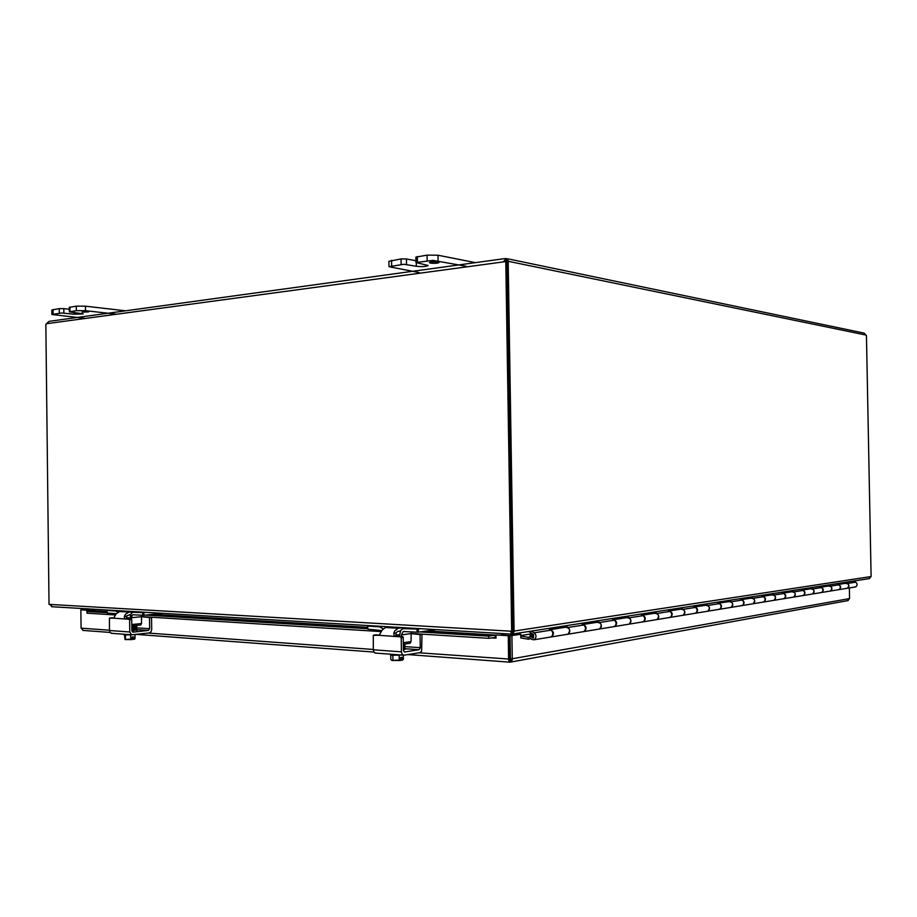 <?xml version="1.0" encoding="UTF-8"?>
<svg xmlns="http://www.w3.org/2000/svg" width="917" height="917" viewBox="0 0 917 917"><rect width="100%" height="100%" fill="white"/><g stroke="black" fill="none" stroke-linecap="round" stroke-linejoin="round"><path stroke-width="1.38" d="M125.583 310.817L85.453 306.175L76.294 306.152L69.325 307.367M84.467 318.279L51.948 314.52L61.45 312.984L74.208 314.233L83.229 313.866L69.371 311.86L76.352 310.668L85.51 310.691L115.45 314.061M63.869 313.098L63.812 308.639L59.273 308.628L51.822 309.969L51.868 314.405M82.014 312.17L88.525 311.906L82.014 312.17M63.812 308.639L69.314 309.258M475.407 262.64L438.005 255.224L427.058 255.132L415.94 257.115M419.252 272.59L389.003 266.709L403.927 264.256L416.329 266.274C422.221 266.87 426.164 266.606 428.159 265.494L416.02 262.537L432.858 260.382L466.042 266.217M406.54 264.463L406.449 258.949L401.038 258.915L388.946 261.345M430.44 263.099L429.362 262.617C430.83 261.792 433.695 261.597 437.959 262.044L439.025 262.526C437.558 263.339 434.704 263.534 430.44 263.099M406.449 258.949L415.974 260.76M503.525 633.624L503.548 635.137M505.324 633.739L505.347 635.252M503.078 635.114L503.055 633.601M94.978 609.278L94.99 610.802M501.737 633.521L501.759 635.034M511.64 633.819L512.947 633.956L514.196 631.056L871.104 576.541L868.823 578.684M512.167 631.79L512.133 634.117M51.593 606.699L511.319 634.094L52.349 606.756L49.736 604.406L510.46 631.171L511.652 634.14L511.812 631.217M871.104 576.541L866.45 335.668L864.089 333.112L507.731 258.8M510.46 631.171L514.196 631.056M514.082 631.079L508.19 262.056L507.158 262.193M504.648 258.617L49.071 321.351L45.85 324.32L49.025 604.36L49.736 604.406M513.05 631.034L507.158 262.079L503.754 261.379L506.276 258.491L508.878 261.425L507.009 261.677L505.645 260.806L505.405 261.975M866.141 335.095L508.878 261.425L508.19 262.056M506.161 258.502L506.207 260.806L506.86 260.944M505.118 261.666L47.019 323.632M505.794 261.803L511.686 631.24M505.645 258.502L505.164 260.875M520.994 637.98L520.661 634.232L510.058 635.492L511.904 635.596L512.271 659.22L511.033 662.005L510.07 662.189L407.859 654.578M843.789 583.59L844.477 583.304M509.967 659.919L509.588 635.504L495.937 634.965L508.259 635.71L508.626 660.125L510.253 659.885L510.437 659.082L510.058 635.492M495.008 635.16L488.669 636.146L488.933 638.335L495.272 637.349L495.042 635.149L426.474 630.988M495.272 637.349L495.982 638.175L491.695 637.911M495.937 635.114L495.042 635.149M488.933 638.335L410.908 633.452M381.38 631.607L141.47 616.602M115.531 614.975L86.989 613.186L87.367 610.424L89.832 610.493M92.17 610.539L94.99 610.275M488.669 636.146L419.848 631.928M367.591 628.718L145.471 615.078M107.025 612.716L86.714 611.467M837.932 583.544L837.943 584.301M92.17 610.63L92.159 609.106M89.855 608.98L82.381 609.667L89.832 610.149M88.754 608.911L81.281 609.794M495.937 634.965L495.982 638.186M83.321 630.449L81.086 628.156L80.868 609.839L88.376 610.286M80.868 609.839L82.335 609.702L81.281 609.599M509.588 635.504L508.259 635.71M510.437 659.082L849.555 598.572L847.365 600.692M508.626 660.125L509.588 662.143M510.253 659.885L510.07 662.189M849.555 598.572L849.348 587.935M419.012 652.801L509.967 659.105M520.661 634.232L511.904 635.596M527.768 631.664L529.418 631.802L533.534 634.484L533.511 637.957L532.903 638.072C531.115 637.166 530.874 635.939 532.181 634.381L530.599 633.349L531.562 633.2M549.673 637.2L551.518 636.673C553.398 634.449 553.238 632.272 551.048 630.151L548.412 628.454M531.528 631.068L534.198 632.799C536.399 634.965 536.56 637.177 534.668 639.436L534.164 639.745C530.313 639.699 529.12 637.567 530.599 633.349M837.771 589.837L839.284 589.436C840.809 587.82 840.671 586.284 838.895 584.817L836.74 583.648M828.292 584.966L830.458 586.146C832.258 587.625 832.384 589.184 830.848 590.812L830.435 591.041C832.716 588.106 832.028 586.433 828.349 586.009L820.807 587.201M853.544 581.034L855.664 582.169C857.418 583.602 857.544 585.103 856.042 586.674L854.564 587.075M845.325 582.318L847.468 583.464C849.234 584.908 849.36 586.433 847.847 588.026L847.446 588.244C849.692 585.378 849.004 583.739 845.394 583.338L838.241 584.461C841.061 585.78 841.382 587.488 839.204 589.597L838.115 589.78M820.325 592.703L821.85 592.29C823.397 590.651 823.271 589.069 821.46 587.556L819.271 586.364M810.387 587.74L812.6 588.955C814.422 590.479 814.56 592.084 812.989 593.746L812.577 593.975C814.892 590.972 814.193 589.253 810.456 588.817L802.478 590.067M801.985 595.718L803.533 595.305C805.115 593.608 804.977 591.992 803.132 590.445L800.908 589.218M791.577 590.674L793.813 591.912C795.669 593.482 795.807 595.122 794.214 596.829L793.79 597.07C796.151 593.987 795.44 592.222 791.635 591.774L783.21 593.093M782.682 598.893L784.264 598.469C785.869 596.738 785.731 595.076 783.863 593.482L781.593 592.222M771.759 593.746L774.04 595.03C775.931 596.646 776.069 598.331 774.441 600.073L774.017 600.314C776.412 597.162 775.69 595.351 771.816 594.881L762.898 596.279M762.348 602.24L763.953 601.793C765.592 600.027 765.454 598.32 763.54 596.68L761.248 595.385M750.863 596.99L753.189 598.308C755.104 599.97 755.241 601.701 753.602 603.501L753.155 603.741C755.608 600.509 754.863 598.641 750.931 598.159L741.463 599.638M740.89 605.759L742.529 605.312C744.191 603.501 744.042 601.747 742.105 600.062L739.767 598.721M728.809 600.417L731.17 601.781C733.119 603.489 733.268 605.266 731.594 607.111L731.136 607.363C733.634 604.039 732.878 602.125 728.866 601.621L718.825 603.191M718.217 609.496L719.879 609.037C721.576 607.169 721.427 605.358 719.455 603.627L717.071 602.24M705.482 604.051L707.878 605.449C709.873 607.214 710.022 609.037 708.314 610.928L707.855 611.192C710.388 607.776 709.62 605.805 705.551 605.277L694.857 606.951M694.226 613.439L695.923 612.969C697.642 611.054 697.493 609.197 695.487 607.398L693.057 605.977M680.781 607.879L683.222 609.335C685.251 611.158 685.389 613.037 683.658 614.986L683.188 615.25C685.767 611.731 684.988 609.702 680.838 609.152L669.456 610.94M668.791 617.622L670.51 617.141C672.264 615.169 672.115 613.255 670.075 611.398L667.61 609.931M654.566 611.96L657.053 613.45C659.117 615.33 659.266 617.279 657.5 619.273L657.019 619.548C659.644 615.937 658.853 613.84 654.635 613.267L642.473 615.169M641.774 622.058L643.528 621.566C645.316 619.537 645.167 617.565 643.081 615.651L640.57 614.126M626.712 616.281L629.234 617.829C631.332 619.777 631.481 621.783 629.692 623.835L629.211 624.122C631.882 620.396 631.068 618.241 626.781 617.634L613.782 619.674M613.037 626.781L614.826 626.277C616.637 624.19 616.488 622.15 614.367 620.179L611.811 618.597M597.047 620.889L599.615 622.494C601.747 624.511 601.907 626.575 600.073 628.707L599.592 628.993C602.297 625.153 601.472 622.918 597.116 622.288L583.189 624.466M582.398 631.813L584.221 631.309C586.066 629.154 585.906 627.045 583.751 624.993L581.16 623.365M565.388 625.818L568.001 627.48C570.179 629.566 570.328 631.698 568.471 633.888L567.978 634.186C570.741 630.231 569.893 627.916 565.457 627.251L550.509 629.589M844.729 583.441L842.746 582.799L836.854 583.716M827.673 586.123L825.667 585.459L819.397 586.433M809.768 588.932L807.717 588.244L801.034 589.287M790.935 591.878L788.861 591.178L781.72 592.29M771.117 594.995L768.996 594.262L761.362 595.454M750.209 598.274L748.054 597.517L739.893 598.79M728.144 601.735L725.955 600.956L717.209 602.32M704.806 605.392L702.571 604.59L693.195 606.057M680.082 609.266L677.823 608.441L667.736 610.011M653.867 613.381L651.563 612.522L640.708 614.218M625.99 617.749L623.652 616.866L611.96 618.688M596.314 622.414L593.929 621.485L581.298 623.457M564.643 627.377L562.224 626.414L548.549 628.546M533.144 634.232L532.181 634.381M820.795 587.189C823.672 588.531 824.005 590.296 821.792 592.462L820.681 592.646M802.455 590.067C805.39 591.431 805.734 593.242 803.487 595.477L802.352 595.66M783.152 593.093C786.167 594.491 786.522 596.337 784.23 598.641L783.072 598.824M762.818 596.279C765.901 597.701 766.268 599.603 763.93 601.976L762.761 602.171M741.372 599.638C744.512 601.093 744.902 603.042 742.518 605.495L741.337 605.69M718.699 603.18C721.92 604.67 722.321 606.676 719.902 609.22L718.687 609.415M694.708 606.939C698.009 608.452 698.422 610.527 695.946 613.152L694.719 613.358M669.272 610.928C672.654 612.476 673.089 614.608 670.568 617.324L669.318 617.531M642.267 615.158C645.728 616.74 646.176 618.941 643.608 621.76L642.336 621.967M613.53 619.651C617.084 621.268 617.554 623.537 614.929 626.471L613.633 626.689M582.891 624.454C586.536 626.105 587.029 628.454 584.358 631.492L583.04 631.71M530.737 638.771L528.169 639.195L520.718 637.934M550.166 629.578C553.902 631.263 554.418 633.693 551.69 636.868L550.349 637.086M528.169 639.195L528.272 637.304L529.888 637.04M528.272 637.304L520.684 636.031M532.639 637.945L532.261 634.426L533.098 634.369L533.488 637.877L532.639 637.945M417.075 632.168L418.347 632.134L418.29 629.016L417.029 629.051L417.075 632.168L403.193 631.538L401.371 634.919L410.908 633.578L422.015 634.793L421.579 651.322L419.94 652.652L403.893 655.208L402.173 654.383L401.428 651.849L401.21 637.774L403.228 637.487L403.022 636.845L397.669 636.238L396.052 635.252L396.064 632.73L397.749 631.412L400.305 631.056M390.573 626.896L385.472 627.503L382.068 630.128L379.237 635.286L373.288 635.332L373.299 649.798L374.056 652.296L375.787 653.11M379.157 635.309L395.651 636.513L394.069 635.538L393.748 633.338L394.734 630.907L398.104 628.271L402.334 627.698L402.345 628.924M403.228 637.487L403.411 650.302L404.294 651.953M405.005 648.709L419.115 649.717L420.261 647.689L405.039 646.623M397.669 636.238L395.651 636.513L400.511 636.834L401.21 637.774M379.627 635.068L375.58 634.851M421.809 634.151L422.015 634.793M420.066 635.068L420.261 647.689M419.115 649.717L404.649 651.976M404.81 648.938L405.497 649.179L404.305 649.534M389.335 654.108L392.017 655.277L401.944 655.047M395.892 634.977L399.262 634.816M399.159 655.288L399.227 660.068L391.937 660.446L400.511 660.527L400.546 657.546L401.978 657.317L402.024 660.217L400.58 659.632M402.609 659.942L401.944 660.297M402.024 660.217L403.044 659.655M390.745 655.151L390.814 659.415L391.88 660.435M399.227 660.068L400.591 660.458M392.854 655.334L392.923 660.08M403.297 655.185L403.365 659.403M404.305 649.213L403.411 650.199M381.816 630.598L367.889 629.142L367.557 626.059L370.181 625.681M399.262 636.341L400.832 630.254L402.907 628.649L417.029 629.051M367.843 626.105L379.558 626.815L383.146 628.741M410.14 643.241L403.331 644.261L410.14 643.241L411.022 641.579L403.308 642.725M367.557 626.059L367.889 629.142M411.022 641.579L411.229 631.813M418.347 632.134L436.228 629.624M418.29 629.016L420.662 628.695M401.371 634.919L401.394 636.478M141.47 616.728L151.546 617.771L151.695 629.532L150.996 631.836L149.265 632.948L131.544 634.805L129.767 631.985L129.618 620.041L131.589 619.273L126.569 617.989L126.798 615.857L130.615 614.55M125.056 611.077L119.829 611.536L116.264 613.725L113.605 618.161L109.444 618.196L109.455 630.506L110.223 632.638L112.034 633.349M113.559 618.184L125.618 619.021L124.483 618.196L124.368 616.339L125.411 614.287L128.976 612.086L133.412 612.109M131.739 619.823L131.865 630.701L132.793 632.111M136.644 629.589L148.405 630.426L149.631 628.73L136.793 627.824M127.727 618.803L125.618 619.021L129.125 619.25L129.618 620.041M114.04 617.92L111.805 617.794M149.494 617.989L149.631 628.73M148.405 630.426L133.16 632.145M136.312 629.784L137.963 629.99L136.152 630.346M123.016 634.163L124.506 635.103L136.152 634.438M126.466 617.771L129.905 617.829M130.592 614.608L129.389 614.677M124.54 635.103L125.021 639.539L132.048 639.596L132.071 637.063L133.584 636.879L133.607 639.355L132.094 638.828M134.639 639.069L133.55 639.413M133.607 639.355L134.696 639.034M130.627 635.091L130.672 639.183L125.021 639.539M132.919 638.931L132.094 638.885M130.672 639.183L132.105 639.527M125.388 635.149L125.434 639.195M134.971 634.69L135.017 638.679M136.14 629.841L131.922 631.102M142.765 615.261L143.877 615.238L143.843 612.59L142.731 612.613L142.765 615.261L132.954 614.757L132.014 615.525L131.463 619.124M116.333 613.645L107.186 613.072L106.991 610.458L109.799 610.16M129.916 618.941L131.051 613.771L132.942 612.212L142.731 612.613M107.163 610.493L115.657 610.997L117.915 612.189M140.805 624.97L131.807 625.944L140.805 624.97L141.55 623.514L131.796 624.546M131.44 617.726L141.47 616.705L141.711 615.204M141.47 616.705L141.55 623.514M143.877 615.238L162.813 613.324M143.843 612.59L146.342 612.338M106.991 610.458L107.186 613.072M135.28 611.685L133.699 611.834M85.51 310.691L85.453 306.175M53.106 313.981L53.06 309.533M69.99 311.574L69.933 307.08M59.273 308.628L59.33 313.087M74.208 314.233L74.197 312.525M76.294 306.152L76.352 310.668M438.085 260.806L438.005 255.224M391.651 265.77L391.57 260.29M417.395 262.102L417.315 256.542M401.038 258.915L401.119 264.417M416.329 266.274L416.284 262.835M427.058 255.132L427.15 260.715M94.978 610L92.17 610.264M367.568 627.423L152.474 614.367M107.014 611.605L87.402 610.424M81.086 628.156L109.444 630.22M148.29 633.062L373.299 649.465M510.035 659.919L512.259 660.011M763.54 596.68L753.189 598.308M742.105 600.062L731.17 601.781M719.455 603.627L707.878 605.449M695.487 607.398L683.222 609.335M670.075 611.398L657.053 613.45M643.081 615.651L629.234 617.829M614.367 620.179L599.615 622.494M855.664 582.169L847.468 583.464M583.751 624.993L568.001 627.48M783.863 593.482L774.04 595.03M803.132 590.445L793.813 591.912M821.46 587.556L812.6 588.955M838.895 584.817L830.458 586.146M551.048 630.151L534.198 632.799M520.673 635.573L530.141 634.071L520.673 635.55M401.428 651.849L373.299 649.798M398.104 628.271L385.472 627.503M402.529 636.547L400.511 636.834M373.746 635.103L375.775 634.816M420.146 634.037L419.378 634.14M395.903 633.039L393.748 633.338M404.821 628.328L407.767 627.927M382.538 626.414L379.558 626.815M129.767 631.985L109.455 630.506M128.976 612.086L119.829 611.536M131.234 619.032L129.125 619.25M109.788 617.989L111.897 617.783M149.803 617.118L148.99 617.21M126.638 616.109L124.368 616.339M136.644 628.179L131.853 629.773M133.928 612.086L137.034 611.788M118.763 610.699L115.657 610.997M69.291 307.31L69.337 311.791M415.917 257.047L415.997 262.594M388.923 261.242L389.003 266.709M512.947 633.956L869.717 578.524M506.253 260.806L506.837 260.932M88.364 610.401L107.002 611.524M152.979 614.31L367.568 627.32M426.955 630.919L495.295 635.068M373.895 652.056L136.518 634.404M110.063 632.432L82.782 630.403M848.248 600.532L511.033 662.005M551.014 636.983L534.164 639.745M838.872 589.654L821.792 592.462M855.641 586.903L839.204 589.597M821.437 592.52L803.487 595.477M803.109 595.534L784.23 598.641M783.829 598.709L763.93 601.976M763.517 602.045L742.518 605.495M742.082 605.564L719.902 609.22M719.432 609.289L695.946 613.152M695.453 613.232L670.568 617.324M670.04 617.416L643.608 621.76M643.058 621.852L614.929 626.471M614.333 626.563L584.358 631.492M583.728 631.607L551.69 636.868M402.54 627.641L402.552 628.81M375.019 653.042L403.136 655.139M399.858 631.114L399.961 631.744M403.365 646.863L404.191 646.714M403.377 647.711L404.81 646.256M404.821 647.161L403.388 648.606M404.202 647.608L403.377 647.746M404.856 648.032L403.4 649.465M403.365 646.817L404.81 645.385M403.342 645.098L404.168 644.96M403.354 645.946L405.016 644.949L403.973 644.158M403.193 631.538L404.305 631.389M111.232 633.28L131.544 634.805M132.885 626.678L132.873 625.83M126.489 616.396L126.351 617.382M136.771 626.861L131.842 628.248L136.048 627.767M131.853 629.016L136.576 627.366M136.06 628.535L131.853 629.039M135.418 628.546L133.756 628.397M136.61 628.879L131.865 630.495M135.338 625.566L136.782 626.254L131.83 627.503L136.048 627.01M131.819 626.781L136.037 626.277M135.464 626.3L132.873 626.128M132.954 614.757L133.538 614.699"/></g></svg>
